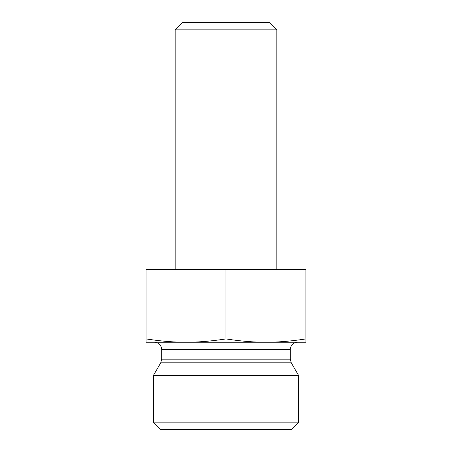 <?xml version="1.0" encoding="UTF-8"?>
<svg xmlns="http://www.w3.org/2000/svg" width="452" height="452" viewBox="0 0 452 452"><rect width="100%" height="100%" fill="white"/><g stroke="black" fill="none" stroke-linecap="round" stroke-linejoin="round"><path stroke-width="0.68" d="M276.85 29.866L269.584 22.6L182.416 22.6L175.15 29.866L276.85 29.866L276.85 269.584M175.15 29.866L175.15 269.584M305.919 278.392L305.908 336.141L305.914 278.392M305.908 342.226L305.936 269.584L146.064 269.584L146.064 338.915C160.358 341.147 173.67 342.254 186.004 342.226C198.343 342.254 211.655 341.147 225.949 338.915C240.244 341.147 253.566 342.254 265.912 342.226C278.257 342.254 291.58 341.147 305.88 338.915L305.908 342.226L146.092 342.226L146.064 338.915M225.949 269.584L225.949 338.915M305.88 269.584L305.88 338.915M290.291 349.492L290.291 359.171L161.709 359.171L161.709 349.492L290.291 349.492C290.721 345.079 293.139 342.661 297.552 342.226L265.912 342.226M186.004 342.226L154.448 342.226C158.861 342.661 161.279 345.079 161.709 349.492M290.291 359.171L291.263 362.803L298.642 375.584L153.358 375.584L160.737 362.803L291.263 362.803M153.358 422.134L160.624 429.4L291.376 429.4L298.642 422.134L153.358 422.134L153.358 375.584M298.642 422.134L298.642 375.584M160.737 362.803L161.709 359.171"/></g></svg>
